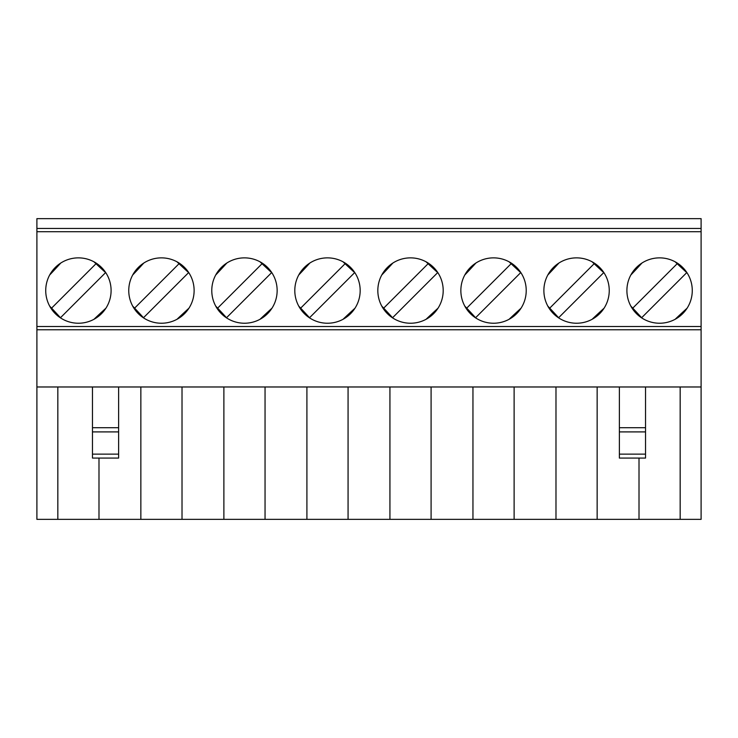 <?xml version="1.0" encoding="UTF-8"?>
<svg xmlns="http://www.w3.org/2000/svg" width="738" height="738" viewBox="0 0 738 738"><rect width="100%" height="100%" fill="white"/><g stroke="black" fill="none" stroke-linecap="round" stroke-linejoin="round"><path stroke-width="1.11" d="M36.9 218.642L36.9 519.358L57.832 519.358L57.832 386.98L57.832 519.358L36.9 519.358L36.9 386.98L701.1 386.98L36.9 386.98L36.9 326.51L701.1 326.51L701.1 519.358L701.1 329.775L36.9 329.775L701.1 329.775L701.1 231.714L701.1 326.51L36.9 326.51L36.9 228.448L701.1 228.448L701.1 231.714L36.9 231.714L701.1 231.714L701.1 218.642L701.1 228.448L36.9 228.448L36.9 218.642L701.1 218.642L36.9 218.642M680.168 386.98L680.168 519.358L701.1 519.358L639.007 519.358L639.007 458.077L639.007 519.358L597.143 519.358L680.168 519.358L680.168 386.98M597.143 386.98L597.143 519.358L555.982 519.358L555.982 386.98L555.982 519.358L514.118 519.358L597.143 519.358L597.143 386.98M514.118 386.98L514.118 519.358L472.957 519.358L472.957 386.98L472.957 519.358L431.093 519.358L514.118 519.358L514.118 386.98M431.093 386.98L431.093 519.358L389.932 519.358L389.932 386.98L389.932 519.358L348.068 519.358L431.093 519.358L431.093 386.98M348.068 386.98L348.068 519.358L306.907 519.358L306.907 386.98L306.907 519.358L265.043 519.358L348.068 519.358L348.068 386.98M265.043 386.98L265.043 519.358L223.882 519.358L223.882 386.98L223.882 519.358L182.018 519.358L265.043 519.358L265.043 386.98M182.018 386.98L182.018 519.358L140.857 519.358L140.857 386.98L140.857 519.358L98.993 519.358L182.018 519.358L182.018 386.98M98.993 458.077L98.993 519.358L57.832 519.358L98.993 519.358L98.993 458.077M692.272 290.551A32.684 32.684 0 0 1 659.587 323.235A32.684 32.684 0 0 1 626.903 290.551A32.684 32.684 0 0 1 659.587 257.866A32.684 32.684 0 0 1 692.272 290.551A32.684 32.684 0 0 0 659.587 257.866A32.684 32.684 0 0 0 626.903 290.551A32.684 32.684 0 0 0 659.587 323.235A32.684 32.684 0 0 0 692.272 290.551M609.247 290.551A32.684 32.684 0 0 1 576.562 323.235A32.684 32.684 0 0 1 543.878 290.551A32.684 32.684 0 0 1 576.562 257.866A32.684 32.684 0 0 1 609.247 290.551A32.684 32.684 0 0 0 576.562 257.866A32.684 32.684 0 0 0 543.878 290.551A32.684 32.684 0 0 0 576.562 323.235A32.684 32.684 0 0 0 609.247 290.551M526.222 290.551A32.684 32.684 0 0 1 493.537 323.235A32.684 32.684 0 0 1 460.853 290.551A32.684 32.684 0 0 1 493.537 257.866A32.684 32.684 0 0 1 526.222 290.551A32.684 32.684 0 0 0 493.537 257.866A32.684 32.684 0 0 0 460.853 290.551A32.684 32.684 0 0 0 493.537 323.235A32.684 32.684 0 0 0 526.222 290.551M443.197 290.551A32.684 32.684 0 0 1 410.512 323.235A32.684 32.684 0 0 1 377.828 290.551A32.684 32.684 0 0 1 410.512 257.866A32.684 32.684 0 0 1 443.197 290.551A32.684 32.684 0 0 0 410.512 257.866A32.684 32.684 0 0 0 377.828 290.551A32.684 32.684 0 0 0 410.512 323.235A32.684 32.684 0 0 0 443.197 290.551M360.172 290.551A32.684 32.684 0 0 1 327.488 323.235A32.684 32.684 0 0 1 294.803 290.551A32.684 32.684 0 0 1 327.488 257.866A32.684 32.684 0 0 1 360.172 290.551A32.684 32.684 0 0 0 327.488 257.866A32.684 32.684 0 0 0 294.803 290.551A32.684 32.684 0 0 0 327.488 323.235A32.684 32.684 0 0 0 360.172 290.551M277.147 290.551A32.684 32.684 0 0 1 244.463 323.235A32.684 32.684 0 0 1 211.778 290.551A32.684 32.684 0 0 1 244.463 257.866A32.684 32.684 0 0 1 277.147 290.551A32.684 32.684 0 0 0 244.463 257.866A32.684 32.684 0 0 0 211.778 290.551A32.684 32.684 0 0 0 244.463 323.235A32.684 32.684 0 0 0 277.147 290.551M194.122 290.551A32.684 32.684 0 0 1 161.438 323.235A32.684 32.684 0 0 1 128.753 290.551A32.684 32.684 0 0 1 161.438 257.866A32.684 32.684 0 0 1 194.122 290.551A32.684 32.684 0 0 0 161.438 257.866A32.684 32.684 0 0 0 128.753 290.551A32.684 32.684 0 0 0 161.438 323.235A32.684 32.684 0 0 0 194.122 290.551M111.097 290.551A32.684 32.684 0 0 1 78.412 323.235A32.684 32.684 0 0 1 45.728 290.551A32.684 32.684 0 0 1 78.412 257.866A32.684 32.684 0 0 1 111.097 290.551A32.684 32.684 0 0 0 78.412 257.866A32.684 32.684 0 0 0 45.728 290.551A32.684 32.684 0 0 0 78.412 323.235A32.684 32.684 0 0 0 111.097 290.551M686.774 272.608L641.645 317.737L686.774 272.608M632.761 308.133L677.17 263.724L632.761 308.133M630.824 275.025A751.395 751.395 0 0 0 641.949 263.032A751.395 751.395 0 0 1 630.824 275.025M675.113 261.787A751.395 751.395 0 0 0 687.106 272.912A751.395 751.395 0 0 1 675.113 261.787M641.949 318.069A751.395 751.395 0 0 0 630.824 306.076A751.395 751.395 0 0 1 641.949 318.069M687.106 308.189A751.395 751.395 0 0 0 675.113 319.314A751.395 751.395 0 0 1 687.106 308.189M603.749 272.608L558.62 317.737L603.749 272.608M549.736 308.133L594.145 263.724L549.736 308.133M547.799 275.025A751.395 751.395 0 0 0 558.924 263.032A751.395 751.395 0 0 1 547.799 275.025M592.088 261.787A751.395 751.395 0 0 0 604.081 272.912A751.395 751.395 0 0 1 592.088 261.787M558.924 318.069A751.395 751.395 0 0 0 547.799 306.076A751.395 751.395 0 0 1 558.924 318.069M604.081 308.189A751.395 751.395 0 0 0 592.088 319.314A751.395 751.395 0 0 1 604.081 308.189M520.724 272.608L475.595 317.737L520.724 272.608M466.711 308.133L511.12 263.724L466.711 308.133M464.774 275.025A751.395 751.395 0 0 0 475.899 263.032A751.395 751.395 0 0 1 464.774 275.025M509.063 261.787A751.395 751.395 0 0 0 521.056 272.912A751.395 751.395 0 0 1 509.063 261.787M475.899 318.069A751.395 751.395 0 0 0 464.774 306.076A751.395 751.395 0 0 1 475.899 318.069M521.056 308.189A751.395 751.395 0 0 0 509.063 319.314A751.395 751.395 0 0 1 521.056 308.189M437.699 272.608L392.57 317.737L437.699 272.608M383.686 308.133L428.095 263.724L383.686 308.133M381.749 275.025A751.395 751.395 0 0 0 392.874 263.032A751.395 751.395 0 0 1 381.749 275.025M426.038 261.787A751.395 751.395 0 0 0 438.031 272.912A751.395 751.395 0 0 1 426.038 261.787M392.874 318.069A751.395 751.395 0 0 0 381.749 306.076A751.395 751.395 0 0 1 392.874 318.069M438.031 308.189A751.395 751.395 0 0 0 426.038 319.314A751.395 751.395 0 0 1 438.031 308.189M354.674 272.608L309.545 317.737L354.674 272.608M300.661 308.133L345.07 263.724L300.661 308.133M298.724 275.025A751.395 751.395 0 0 0 309.849 263.032A751.395 751.395 0 0 1 298.724 275.025M343.013 261.787A751.395 751.395 0 0 0 355.006 272.912A751.395 751.395 0 0 1 343.013 261.787M309.849 318.069A751.395 751.395 0 0 0 298.724 306.076A751.395 751.395 0 0 1 309.849 318.069M355.006 308.189A751.395 751.395 0 0 0 343.013 319.314A751.395 751.395 0 0 1 355.006 308.189M271.649 272.608L226.52 317.737L271.649 272.608M217.636 308.133L262.045 263.724L217.636 308.133M215.699 275.025A751.395 751.395 0 0 0 226.824 263.032A751.395 751.395 0 0 1 215.699 275.025M259.988 261.787A751.395 751.395 0 0 0 271.981 272.912A751.395 751.395 0 0 1 259.988 261.787M226.824 318.069A751.395 751.395 0 0 0 215.699 306.076A751.395 751.395 0 0 1 226.824 318.069M271.981 308.189A751.395 751.395 0 0 0 259.988 319.314A751.395 751.395 0 0 1 271.981 308.189M188.624 272.608L143.495 317.737L188.624 272.608M134.611 308.133L179.02 263.724L134.611 308.133M132.674 275.025A751.395 751.395 0 0 0 143.799 263.032A751.395 751.395 0 0 1 132.674 275.025M176.963 261.787A751.395 751.395 0 0 0 188.956 272.912A751.395 751.395 0 0 1 176.963 261.787M143.799 318.069A751.395 751.395 0 0 0 132.674 306.076A751.395 751.395 0 0 1 143.799 318.069M188.956 308.189A751.395 751.395 0 0 0 176.963 319.314A751.395 751.395 0 0 1 188.956 308.189M105.599 272.608L60.47 317.737L105.599 272.608M51.586 308.133L95.995 263.724L51.586 308.133M49.649 275.025A751.395 751.395 0 0 0 60.774 263.032A751.395 751.395 0 0 1 49.649 275.025M93.938 261.787A751.395 751.395 0 0 0 105.931 272.912A751.395 751.395 0 0 1 93.938 261.787M60.774 318.069A751.395 751.395 0 0 0 49.649 306.076A751.395 751.395 0 0 1 60.774 318.069M105.931 308.189A751.395 751.395 0 0 0 93.938 319.314A751.395 751.395 0 0 1 105.931 308.189M619.385 386.98L619.385 458.077L619.385 454.138L645.529 454.138L645.529 458.077L619.385 458.077L645.529 458.077L645.529 431.905L645.529 454.138L619.385 454.138L619.385 427.699L645.529 427.699L645.529 386.98L645.529 431.905L619.385 431.905L645.529 431.905L645.529 427.699L619.385 427.699L619.385 386.98M118.615 386.98L118.615 458.077L92.471 458.077L92.471 386.98L92.471 427.699L118.615 427.699L92.471 427.699L92.471 431.905L118.615 431.905L92.471 431.905L92.471 454.138L118.615 454.138L92.471 454.138L92.471 458.077L118.615 458.077L118.615 386.98"/></g></svg>
